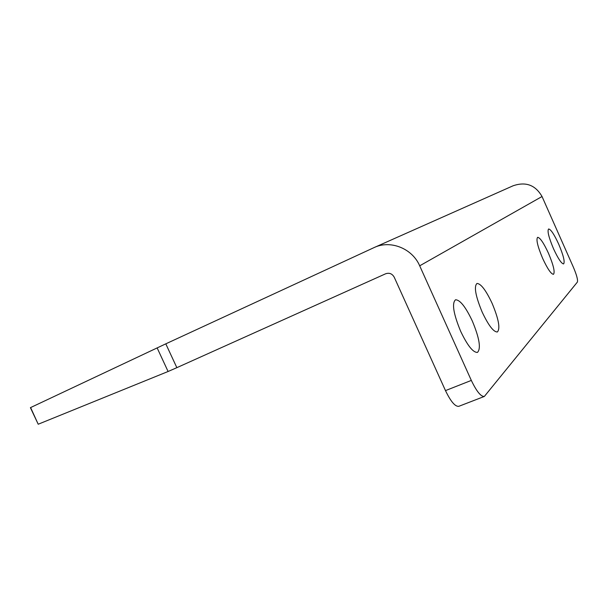 <?xml version="1.0" encoding="UTF-8"?>
<svg xmlns="http://www.w3.org/2000/svg" width="608" height="608" viewBox="0 0 608 608"><rect width="100%" height="100%" fill="white"/><g stroke="black" fill="none" stroke-linecap="round" stroke-linejoin="round"><path stroke-width="0.91" d="M472.294 320.963C465.606 306.85 460.013 299.79 455.514 299.79C451.714 303.24 453.431 313.743 460.659 331.307C467.514 345.618 473.115 352.648 477.462 352.404C481.156 348.627 479.438 338.147 472.294 320.963M492.115 303.346C485.921 290.206 480.875 283.579 476.968 283.465C473.792 286.497 475.532 296.066 482.197 312.162C488.52 325.47 493.574 332.074 497.359 331.976C500.445 328.677 498.697 319.132 492.115 303.346M548.469 253.255C543.696 242.964 540.094 237.652 537.654 237.318C535.929 239.316 537.601 246.354 542.663 258.415C547.496 268.804 551.099 274.109 553.47 274.322C555.142 272.179 553.478 265.156 548.469 253.255M558.699 244.158C554.2 234.392 550.84 229.33 548.621 228.973C547.116 230.812 548.75 237.409 553.523 248.763C558.091 258.613 561.45 263.667 563.601 263.918C565.06 261.949 563.426 255.368 558.699 244.158M30.605 407.565L38.205 424.224L30.4 407.664L165.794 343.839L176.852 367.665L385.662 273.767C389.356 272.544 392.213 273.684 394.227 277.202L445.482 390.602L471.329 380.418C476.596 391.423 480.936 396.766 484.348 396.446L577.357 282.104C578.041 280.037 576.703 275.044 573.344 267.125L542.032 196.521L419.695 265.818L471.329 380.418M176.852 367.665L168.089 371.496L157.122 347.875M38.426 424.141L168.089 371.496M165.794 343.839L373.859 247.684C390.131 239.674 412.216 248.246 419.695 265.818M374.733 247.296L513.008 185.82C525.715 181.404 535.39 184.976 542.032 196.521M484.348 396.446L458.774 406.326C455.156 406.729 450.733 401.493 445.482 390.602"/></g></svg>

